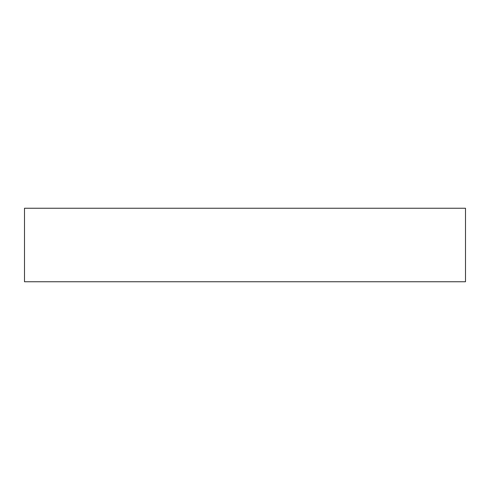 <?xml version="1.0" encoding="UTF-8"?>
<svg xmlns="http://www.w3.org/2000/svg" width="490" height="490" viewBox="0 0 490 490"><rect width="100%" height="100%" fill="white"/><g stroke="black" fill="none" stroke-linecap="round" stroke-linejoin="round"><path stroke-width="0.73" d="M465.5 281.75L465.5 208.25L465.5 281.75L24.5 281.75L24.5 208.25L465.5 208.25L24.5 208.25L24.5 281.75L465.5 281.75"/></g></svg>
